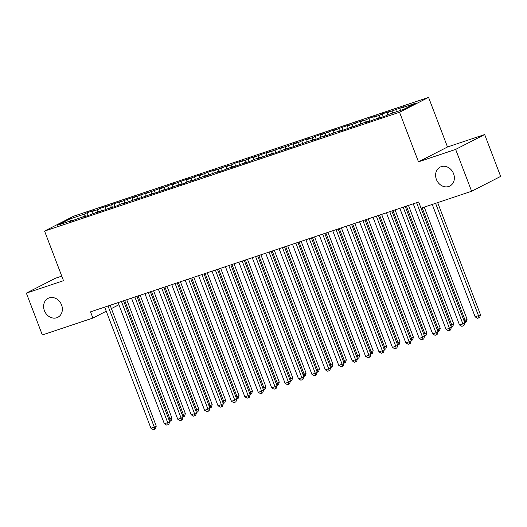 <?xml version="1.0" encoding="UTF-8"?>
<svg xmlns="http://www.w3.org/2000/svg" width="527" height="527" viewBox="0 0 527 527"><rect width="100%" height="100%" fill="white"/><g stroke="black" fill="none" stroke-linecap="round" stroke-linejoin="round"><path stroke-width="0.79" d="M61.573 304.935A10.645 9.025 62.9 0 1 57.838 317.28A10.645 9.025 62.9 0 1 44.4 310.68A10.645 9.025 62.9 0 1 48.141 298.335A10.645 9.025 62.9 0 1 61.573 304.935M453.569 173.693A10.645 9.025 62.9 0 1 449.834 186.044A10.645 9.025 62.9 0 1 436.402 179.443A10.645 9.025 62.9 0 1 440.137 167.099A10.645 9.025 62.9 0 1 453.569 173.693M61.771 276.128L55.375 278.269L26.35 293.124L42.331 334.974L92.91 318.044L106.25 311.213M428.57 97.39L73.596 216.228L44.571 231.083L399.538 112.244L428.57 97.39L447.509 146.987L418.484 161.842L455.644 149.404L484.669 134.55L447.509 146.987M484.669 134.55L500.65 176.4L471.625 191.255L455.644 149.404M70.855 220.787L69.551 219.08L57.469 225.266L72.225 220.326L69.439 221.748L85.644 215.833L82.858 217.256L90.907 214.561L99.056 211.34L96.27 212.77L104.32 210.075L112.475 206.847L109.688 208.277L117.738 205.583L120.525 204.153L125.887 202.361L123.101 203.784L139.306 197.869L136.519 199.292L144.569 196.597L152.718 193.376L149.931 194.799L157.981 192.105L166.137 188.883L163.35 190.313L171.4 187.619L179.549 184.391L176.762 185.82L184.812 183.126L187.599 181.696L192.968 179.905L190.181 181.328L206.38 175.412L203.593 176.835L219.799 170.919L217.012 172.342L225.062 169.648L233.211 166.427L230.424 167.856L238.474 165.162L246.629 161.934L243.843 163.363L251.893 160.669L254.673 159.24L260.042 157.448L257.255 158.871L273.46 152.955L270.674 154.378L278.724 151.684L286.872 148.462L284.086 149.885L292.136 147.191L300.285 143.97L297.505 145.399L313.703 139.477L310.917 140.907L318.967 138.212L321.753 136.783L327.115 134.991L324.336 136.414L340.534 130.498L337.748 131.921L345.798 129.227L353.946 126.006L351.166 127.429L367.365 121.513L364.579 122.943L372.629 120.242L380.777 117.02L377.997 118.45L386.047 115.756L388.827 114.326L403.583 109.385L415.665 103.206L400.909 108.147L403.695 106.724L387.497 112.64L390.283 111.21L382.233 113.904L379.447 115.334L374.078 117.126L376.864 115.703L368.814 118.397L366.028 119.827L360.666 121.618L363.452 120.196L347.247 126.111L350.033 124.688L341.983 127.382L333.835 130.604L336.621 129.181L328.571 131.875L320.416 135.096L323.203 133.667L315.153 136.361L312.366 137.791L307.004 139.583L309.79 138.16L301.74 140.854L298.954 142.283L293.585 144.075L296.372 142.652L280.173 148.568L282.959 147.145L266.754 153.061L269.541 151.638L261.491 154.332L253.342 157.553L256.129 156.124L248.079 158.818L245.292 160.248L239.923 162.039L242.71 160.616L234.66 163.311L231.88 164.74L226.511 166.532L229.298 165.109L213.092 171.025L215.879 169.602L207.829 172.296L199.68 175.517L202.467 174.094L194.417 176.789L186.262 180.01L189.048 178.581L180.998 181.275L172.849 184.503L175.636 183.073L167.586 185.767L164.799 187.197L159.431 188.989L162.217 187.566L146.019 193.481L148.805 192.059L132.6 197.974L135.386 196.551L127.336 199.246L119.188 202.467L121.974 201.037L113.924 203.732L105.769 206.959L108.555 205.53L100.505 208.224L97.726 209.654L92.357 211.446L95.143 210.023L87.093 212.717L88.147 215.484M69.551 219.08L84.307 214.14L87.093 212.717M471.625 191.255L421.047 208.185L418.682 201.986L90.539 311.846L92.91 318.044M92.357 211.446L92.113 213.949M97.726 209.654L97.502 211.861M72.225 220.326L72.647 220.675M105.769 206.959L105.525 209.456M111.138 205.161L110.92 207.368M85.644 215.833L86.066 216.182M119.188 202.467L118.944 204.963M124.556 200.668L124.332 202.882M99.056 211.34L99.478 211.696M132.6 197.974L132.356 200.471M137.969 196.176L137.751 198.389M112.475 206.847L112.897 207.203M146.019 193.481L145.775 195.985M151.387 191.683L151.163 193.896M125.887 202.361L126.309 202.711M159.431 188.989L159.187 191.492M164.799 187.197L164.582 189.404M139.306 197.869L139.727 198.218M172.849 184.503L172.599 186.999M178.218 182.704L177.994 184.911M152.718 193.376L153.14 193.725M186.262 180.01L186.018 182.507M191.63 178.212L191.413 180.425M166.137 188.883L166.558 189.239M199.68 175.517L199.43 178.014M205.049 173.719L204.825 175.932M179.549 184.391L179.97 184.746M213.092 171.025L212.849 173.528M218.461 169.226L218.244 171.44M192.968 179.905L193.389 180.254M226.511 166.532L226.261 169.035M231.88 164.74L231.656 166.947M206.38 175.412L206.801 175.761M239.923 162.039L239.68 164.543M245.292 160.248L245.075 162.454M219.799 170.919L220.22 171.268M253.342 157.553L253.092 160.05M258.704 155.755L258.487 157.968M233.211 166.427L233.632 166.782M266.754 153.061L266.51 155.557M272.123 151.262L271.906 153.476M246.629 161.934L247.044 162.29M280.173 148.568L279.923 151.071M285.535 146.769L285.318 148.983M260.042 157.448L260.463 157.797M293.585 144.075L293.341 146.578M298.954 142.283L298.737 144.49M273.46 152.955L273.875 153.304M307.004 139.583L306.754 142.086M312.366 137.791L312.149 139.998M286.872 148.462L287.294 148.812M320.416 135.096L320.172 137.593M325.785 133.298L325.567 135.511M300.285 143.97L300.706 144.326M333.835 130.604L333.584 133.1M339.197 128.805L338.98 131.019M313.703 139.477L314.125 139.833M347.247 126.111L347.003 128.614M352.616 124.313L352.398 126.526M327.115 134.991L327.537 135.34M360.666 121.618L360.415 124.122M366.028 119.827L365.81 122.033M340.534 130.498L340.956 130.848M374.078 117.126L373.834 119.629M379.447 115.334L379.229 117.541M353.946 126.006L354.368 126.355M387.497 112.64L387.246 115.136M392.859 110.841L392.641 113.055M367.365 121.513L367.787 121.869M400.909 108.147L400.691 110.354M380.777 117.02L381.199 117.376M111.375 308.591L118.911 304.738M418.484 161.842L399.538 112.244M26.35 293.124L63.51 280.687L44.571 231.083M84.307 214.14L84.089 216.353M395.645 109.418L396.535 111.75M382.233 113.904L383.287 116.678M368.814 118.397L369.875 121.17M355.402 122.89L356.456 125.657M341.983 127.382L343.044 130.149M328.571 131.875L329.625 134.642M315.153 136.361L316.213 139.135M301.74 140.854L302.794 143.627M288.322 145.347L289.382 148.113M274.91 149.839L275.964 152.606M261.491 154.332L262.551 157.099M248.079 158.818L249.133 161.591M234.66 163.311L235.721 166.084M221.248 167.803L222.302 170.57M207.829 172.296L208.89 175.063M194.417 176.789L195.471 179.555M180.998 181.275L182.059 184.048M167.586 185.767L168.64 188.541M154.167 190.26L155.228 193.027M140.755 194.753L141.809 197.52M127.336 199.246L128.397 202.012M113.924 203.732L114.978 206.505M100.505 208.224L101.566 210.998M416.593 202.684L462.844 323.809L459.491 324.935L413.24 203.804M418.669 201.986L464.807 322.807L462.844 323.809L463.2 325.864L461.856 326.312L459.491 324.935M464.807 322.807L463.984 325.462L463.2 325.864M432.239 204.436L475.183 316.905L480.499 314.777L437.667 202.618M480.499 314.777L479.669 317.432L478.885 317.834L478.536 315.778L435.592 203.317M478.885 317.834L477.548 318.282L475.183 316.905M403.175 207.177L449.432 328.301L446.079 329.428L399.822 208.297M405.256 206.479L451.389 327.3L449.432 328.301L449.781 330.35L448.437 330.804L446.079 329.428M451.389 327.3L450.565 329.948L449.781 330.35M389.763 211.67L436.013 332.794L432.66 333.914L386.41 212.789M391.838 210.971L437.977 331.793L436.013 332.794L436.369 334.843L435.025 335.291L432.66 333.914M437.977 331.793L437.153 334.441L436.369 334.843M463.984 320.653L467.08 319.27L424.255 207.111M467.08 319.27L466.257 321.925L465.473 322.326L465.124 320.271L422.173 207.809M465.473 322.326L464.722 322.577M450.572 325.146L453.668 323.762L408.471 205.405M453.668 323.762L452.838 326.411L452.054 326.812L451.705 324.764L406.389 206.097M452.054 326.812L451.303 327.069M376.344 216.156L422.601 337.287L419.248 338.406L372.991 217.282M378.426 215.464L424.558 336.279L422.601 337.287L422.95 339.335L421.613 339.783L419.248 338.406M424.558 336.279L423.734 338.933L422.95 339.335M362.932 220.648L409.183 341.779L405.83 342.899L359.579 221.775M365.007 219.957L411.146 340.771L409.183 341.779L409.538 343.828L408.194 344.276L405.83 342.899M411.146 340.771L410.322 343.426L409.538 343.828M437.153 329.638L440.249 328.255L395.052 209.898M440.249 328.255L439.426 330.903L438.642 331.305L438.293 329.256L392.977 210.589M438.642 331.305L437.891 331.555M423.741 334.125L426.837 332.741L381.64 214.384M426.837 332.741L426.014 335.396L425.223 335.798L424.874 333.749L379.559 215.082M425.223 335.798L424.472 336.048M349.513 225.141L395.77 346.265L392.417 347.392L346.16 226.261M351.595 224.443L397.733 345.264L395.77 346.265L396.12 348.321L394.782 348.769L392.417 347.392M397.733 345.264L396.903 347.919L396.12 348.321M410.322 338.617L413.418 337.234L368.221 218.876M413.418 337.234L412.595 339.889L411.811 340.29L411.462 338.242L366.146 219.575M411.811 340.29L411.06 340.541M336.101 229.634L382.352 350.758L378.999 351.884L332.748 230.754M338.176 228.935L384.315 349.757L382.352 350.758L382.707 352.807L381.364 353.261L378.999 351.884M384.315 349.757L383.491 352.411L382.707 352.807M396.91 343.11L400.006 341.727L354.809 223.369M400.006 341.727L399.183 344.381L398.392 344.783L398.043 342.728L352.728 224.067M398.392 344.783L397.641 345.033M322.682 234.126L368.94 355.251L365.586 356.371L319.329 235.246M324.764 233.428L370.903 354.249L368.94 355.251L369.289 357.299L367.951 357.747L365.586 356.371M370.903 354.249L370.073 356.898L369.289 357.299M383.491 347.603L386.587 346.219L341.391 227.862M386.587 346.219L385.764 348.867L384.98 349.269L384.631 347.221L339.316 228.553M384.98 349.269L384.229 349.526M309.27 238.612L355.521 359.743L352.168 360.863L305.917 239.739M311.345 237.921L357.484 358.735L355.521 359.743L355.877 361.792L354.533 362.24L352.168 360.863M357.484 358.735L356.66 361.39L355.877 361.792M370.079 352.095L373.175 350.712L327.978 232.354M373.175 350.712L372.352 353.36L371.561 353.762L371.212 351.713L325.897 233.046M371.561 353.762L370.81 354.019M295.851 243.105L342.109 364.236L338.756 365.356L292.498 244.232M297.933 242.413L344.072 363.228L342.109 364.236L342.458 366.285L341.121 366.733L338.756 365.356M344.072 363.228L343.242 365.883L342.458 366.285M356.66 356.581L359.757 355.198L314.56 236.84M359.757 355.198L358.933 357.853L358.149 358.255L357.8 356.206L312.485 237.539M358.149 358.255L357.398 358.505M282.439 247.598L328.69 368.722L325.337 369.849L279.086 248.718M284.514 246.899L330.653 367.721L328.69 368.722L329.046 370.777L327.702 371.225L325.337 369.849M330.653 367.721L329.83 370.376L329.046 370.777M343.248 361.074L346.344 359.691L301.148 241.333M346.344 359.691L345.521 362.345L344.73 362.747L344.381 360.699L299.066 242.031M344.73 362.747L343.979 362.998M269.02 252.09L315.278 373.215L311.925 374.341L265.667 253.21M271.102 251.392L317.241 372.214L315.278 373.215L315.627 375.264L314.29 375.718L311.925 374.341M317.241 372.214L316.411 374.868L315.627 375.264M329.83 365.567L332.926 364.183L287.729 245.826M332.926 364.183L332.102 366.838L331.318 367.24L330.969 365.185L285.654 246.524M331.318 367.24L330.567 367.49M255.608 256.583L301.859 377.707L298.506 378.827L252.255 257.703M257.683 255.885L303.822 376.706L301.859 377.707L302.215 379.756L300.871 380.204L298.506 378.827M303.822 376.706L302.999 379.354L302.215 379.756M316.417 370.059L319.514 368.676L274.317 250.318M319.514 368.676L318.69 371.331L317.9 371.726L317.55 369.677L272.235 251.01M317.9 371.726L317.149 371.983M242.189 261.069L288.447 382.2L285.094 383.32L238.836 262.196M244.271 260.378L290.41 381.192L288.447 382.2L288.796 384.249L287.459 384.697L285.094 383.32M290.41 381.192L289.58 383.847L288.796 384.249M302.999 374.552L306.095 373.169L260.898 254.811M306.095 373.169L305.271 375.817L304.487 376.219L304.138 374.17L258.823 255.503M304.487 376.219L303.736 376.476M228.777 265.562L275.028 386.693L271.675 387.813L225.424 266.688M230.852 264.87L276.991 385.685L275.028 386.693L275.384 388.742L274.04 389.189L271.675 387.813M276.991 385.685L276.168 388.34L275.384 388.742M289.587 379.038L292.683 377.655L247.486 259.297M292.683 377.655L291.859 380.31L291.075 380.711L290.72 378.663L245.404 259.995M291.075 380.711L290.318 380.962M215.359 270.055L261.616 391.179L258.263 392.305L212.006 271.174M217.44 269.356L263.579 390.178L261.616 391.179L261.965 393.234L260.628 393.682L258.263 392.305M263.579 390.178L262.749 392.832L261.965 393.234M276.168 383.531L279.264 382.147L234.067 263.79M279.264 382.147L278.44 384.802L277.657 385.204L277.307 383.155L231.992 264.488M277.657 385.204L276.906 385.454M201.946 274.547L248.197 395.672L244.844 396.798L198.593 275.667M204.021 273.849L250.16 394.67L248.197 395.672L248.553 397.72L247.209 398.175L244.844 396.798M250.16 394.67L249.337 397.325L248.553 397.72M262.756 388.024L265.852 386.64L220.655 268.283M265.852 386.64L265.028 389.295L264.244 389.697L263.889 387.641L218.573 268.981M264.244 389.697L263.487 389.947M188.528 279.04L234.785 400.164L231.432 401.284L185.175 280.16M190.609 278.342L236.748 399.163L234.785 400.164L235.134 402.213L233.797 402.661L231.432 401.284M236.748 399.163L235.918 401.811L235.134 402.213M249.337 392.516L252.433 391.133L207.236 272.775M252.433 391.133L251.61 393.788L250.826 394.183L250.477 392.134L205.161 273.467M250.826 394.183L250.075 394.44M175.116 283.526L221.366 404.657L218.013 405.777L171.762 284.652M177.197 282.834L223.329 403.649L221.366 404.657L221.722 406.706L220.378 407.154L218.013 405.777M223.329 403.649L222.506 406.304L221.722 406.706M235.925 397.009L239.021 395.625L193.824 277.268M239.021 395.625L238.197 398.274L237.413 398.675L237.058 396.627L191.742 277.96M237.413 398.675L236.656 398.932M161.697 288.019L207.954 409.15L204.601 410.269L158.344 289.145M163.778 287.327L209.917 408.142L207.954 409.15L208.303 411.198L206.966 411.646L204.601 410.269M209.917 408.142L209.087 410.796L208.303 411.198M222.506 401.495L225.602 400.112L180.405 281.754M225.602 400.112L224.779 402.766L223.995 403.168L223.646 401.119L178.33 282.452M223.995 403.168L223.244 403.418M148.285 292.511L194.535 413.636L191.182 414.762L144.932 293.631M150.366 291.813L196.499 412.634L194.535 413.636L194.891 415.691L193.547 416.139L191.182 414.762M196.499 412.634L195.675 415.289L194.891 415.691M209.094 405.988L212.19 404.604L166.993 286.247M212.19 404.604L211.367 407.259L210.583 407.661L210.227 405.612L164.911 286.945M210.583 407.661L209.825 407.911M134.866 297.004L181.123 418.128L177.77 419.255L131.513 298.124M136.948 296.306L183.086 417.127L181.123 418.128L181.472 420.184L180.135 420.632L177.77 419.255M183.086 417.127L182.256 419.782L181.472 420.184M195.675 410.48L198.771 409.097L153.574 290.739M198.771 409.097L197.948 411.752L197.164 412.154L196.815 410.098L151.499 291.438M197.164 412.154L196.413 412.404M121.454 301.497L167.705 422.621L164.352 423.741L118.101 302.617M123.535 300.798L169.668 421.62L167.705 422.621L168.06 424.67L166.716 425.118L164.352 423.741M169.668 421.62L168.844 424.268L168.06 424.67M182.263 414.973L185.359 413.59L140.162 295.232M185.359 413.59L184.536 416.244L183.752 416.64L183.396 414.591L138.081 295.924M183.752 416.64L182.994 416.897M108.035 305.983L154.292 427.114L150.939 428.234L104.682 307.109M110.117 305.291L156.255 426.106L154.292 427.114L154.642 429.162L153.304 429.61L150.939 428.234M156.255 426.106L155.425 428.761L154.642 429.162M168.844 419.466L171.94 418.082L126.743 299.725M171.94 418.082L171.117 420.73L170.333 421.132L169.984 419.084L124.668 300.416M170.333 421.132L169.582 421.389"/></g></svg>
